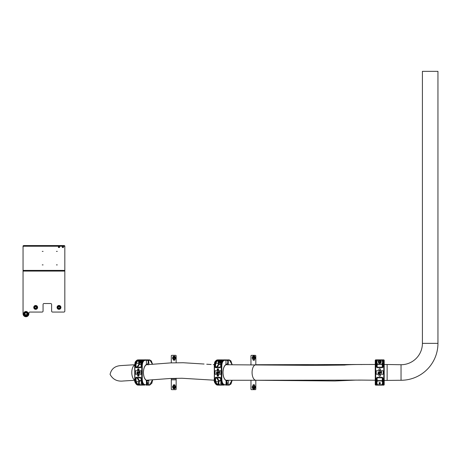 <?xml version="1.0" encoding="UTF-8"?>
<svg xmlns="http://www.w3.org/2000/svg" width="461" height="461" viewBox="0 0 461 461"><rect width="100%" height="100%" fill="white"/><g stroke="black" fill="none" stroke-linecap="round" stroke-linejoin="round"><path stroke-width="0.69" d="M173.388 384.958A0.778 0.617 180 0 0 173.342 385.166L173.342 385.742M173.474 388.692A1.262 1.003 -0 0 1 172.852 387.828L172.852 386.998A1.262 1.003 -0 0 1 175.382 386.998L175.382 387.828A1.262 1.003 -0 0 1 173.538 388.715M174.898 385.742L174.898 385.166A0.778 0.617 180 0 0 174.852 384.958M174.788 387.949L174.46 387.488L173.445 387.937L173.774 388.404L174.788 387.949M173.595 387.736L174.638 387.741M174.448 387.995L174.448 388.41M173.774 387.989L173.774 388.404M175.382 387.718A1.556 1.233 180 0 0 175.67 386.998L175.67 386.998A1.556 1.233 180 0 0 174.12 385.765A1.556 1.233 180 0 0 172.564 386.998L172.564 386.998A1.556 1.233 180 0 0 172.852 387.718M175.67 386.998L175.67 386.808A1.556 1.233 180 0 0 174.12 385.575A1.556 1.233 180 0 0 172.564 386.808L172.564 386.998M252.519 357.039A1.556 1.233 0 0 0 252.23 357.69A1.556 1.233 0 0 0 252.225 357.759A1.556 1.233 0 0 0 253.734 358.992A1.556 1.233 0 0 0 255.331 357.834A1.556 1.233 0 0 0 255.336 357.759A1.556 1.233 0 0 0 255.042 357.039M252.23 357.88A1.556 1.233 0 0 0 252.225 357.949A1.556 1.233 0 0 0 253.734 359.182A1.556 1.233 0 0 0 255.331 358.018A1.556 1.233 0 0 0 255.336 357.949A1.556 1.233 0 0 0 255.331 357.88M253.003 359.015L253.003 359.592A0.778 0.617 0 0 0 254.558 359.592L254.558 359.015M255.042 357.759A1.262 1.003 180 0 1 252.519 357.759L252.519 356.935A1.262 1.003 180 0 1 255.042 356.935A1.262 1.003 180 0 1 252.519 356.935L253.815 355.892L255.042 356.935L255.042 357.759M253.187 357.068L254.351 357.096L254.374 356.56L253.798 356.278L253.21 356.532L253.187 357.068M254.357 356.97L253.798 356.693L253.204 357.073M253.21 356.947L253.21 356.532M253.798 356.693L253.798 356.278M173.244 385.788L173.244 385.338A0.876 0.692 0 0 1 174.99 385.338L174.99 385.788M171.175 378.435A0.386 0.386 0 0 1 171.302 378.717L171.302 389.205A0.582 0.461 180 0 0 171.884 389.666L175.578 389.666A0.582 0.461 180 0 0 176.16 389.205L176.16 378.752L171.302 378.752M176.16 378.25L176.16 378.752M171.302 362.865L171.302 355.794A0.582 0.461 0 0 1 171.884 355.333L175.578 355.333A0.582 0.461 0 0 1 176.16 355.794L176.16 362.703M173.244 359.205L173.244 359.661A0.876 0.692 0 0 0 174.99 359.661L174.99 359.205M174.852 360.041A0.778 0.617 0 0 0 174.898 359.828L174.898 359.252M173.492 356.295A1.262 1.003 180 0 1 175.382 357.171L175.382 357.995A1.262 1.003 180 0 1 172.852 357.995L172.852 357.171A1.262 1.003 180 0 1 173.428 356.33M173.342 359.252L173.342 359.828A0.778 0.617 0 0 0 173.388 360.041M173.814 357.529L174.483 357.5L174.788 357.021L174.425 356.572L173.445 357.079L173.814 357.529M174.638 357.252L173.595 357.258M173.751 357.016L173.751 356.601M174.425 356.987L174.425 356.572M255.336 387.234A1.556 1.233 180 0 0 253.781 386.001A1.556 1.233 180 0 0 252.225 387.234L252.225 387.044A1.556 1.233 180 0 1 253.781 385.811A1.556 1.233 180 0 1 255.336 387.044L255.336 387.234A1.556 1.233 180 0 1 255.042 387.955M252.225 387.234A1.556 1.233 180 0 0 252.519 387.955M254.524 385.575A0.778 0.617 180 0 0 253.037 385.229A0.778 0.617 180 0 0 253.037 385.575M252.57 386.952A1.262 1.003 -0 0 1 255.042 387.234L255.042 388.064A1.262 1.003 -0 0 1 252.519 388.064A1.262 1.003 -0 0 1 255.042 388.064L254.991 388.369C253.965 389.412 253.141 389.309 252.519 388.064L252.519 387.234A1.262 1.003 -0 0 1 252.57 386.952M253.942 388.704L254.426 388.335L254.265 387.816L253.135 388.029L253.291 388.554L253.942 388.704L254.322 387.995M253.239 387.955L253.942 388.289M253.291 388.139L253.291 388.554M172.852 357.275A1.556 1.233 0 0 0 172.564 357.995A1.556 1.233 0 0 0 174.12 359.228A1.556 1.233 0 0 0 175.67 357.995A1.556 1.233 0 0 0 175.382 357.275M175.67 357.995L175.67 358.185A1.556 1.233 0 0 1 174.12 359.419A1.556 1.233 0 0 1 172.564 358.185L172.564 357.995M62.978 246.871A0.68 0.34 0 0 1 62.88 246.877A0.68 0.34 180 0 0 62.2 247.211A0.68 0.34 180 0 0 62.88 247.551A0.68 0.34 180 0 0 63.56 247.211A0.68 0.34 180 0 0 62.88 246.871A0.68 0.34 0 0 1 62.782 246.871M59.094 246.871A0.68 0.34 0 0 1 58.996 246.877A0.68 0.34 180 0 0 58.317 247.211A0.68 0.34 180 0 0 58.996 247.551A0.68 0.34 180 0 0 59.676 247.211A0.68 0.34 180 0 0 58.996 246.871A0.68 0.34 0 0 1 58.899 246.871M57.268 264.891L56.449 264.891L57.268 264.891M43.08 264.891L42.268 264.891L43.08 264.891M43.08 251.389L42.268 251.389L43.08 251.389M57.268 251.389L56.449 251.389L57.268 251.389M63.854 246.237L63.854 245.563A0.974 0.484 0 0 1 64.822 246.053L64.822 246.721A0.974 0.484 180 0 0 63.854 246.237L24.024 246.237A0.974 0.484 180 0 0 23.05 246.721L23.05 313.82A2.916 2.916 0 0 0 25.966 316.736A2.916 2.916 0 0 0 28.882 313.82L28.882 313.042A0.974 0.974 0 0 1 29.85 312.068L42.089 312.068A0.974 0.974 0 0 0 43.063 311.1L43.063 304.49A0.974 0.974 0 0 1 44.037 303.522L50.641 303.522A0.974 0.974 0 0 1 51.615 304.49L51.615 311.1A0.974 0.974 0 0 0 52.583 312.068L63.854 312.068A0.974 0.974 0 0 0 64.822 311.1L64.822 271.074L23.05 271.074M23.05 246.721L23.05 246.053A0.974 0.484 0 0 1 24.024 245.563L24.024 246.237M64.822 271.074L64.822 246.721M63.854 245.563L24.024 245.563M58.109 306.133A1.556 1.556 0 0 1 60.27 306.519A1.556 1.556 0 0 1 59.884 308.686A1.556 1.556 0 0 1 57.723 308.3A1.556 1.556 0 0 1 58.109 306.133M58.616 308.219L59.509 308.144L59.89 307.331L59.377 306.594L58.484 306.674L58.103 307.487L58.616 308.219M25.966 312.068A1.746 1.746 0 0 1 27.712 313.82A1.746 1.746 0 0 1 25.966 315.566A1.746 1.746 0 0 1 24.214 313.82A1.746 1.746 0 0 1 25.966 312.068A1.746 1.746 0 0 0 24.214 313.82A1.746 1.746 0 0 0 25.966 315.566M24.992 314.379L25.966 314.944L26.934 314.379L26.934 313.261L25.966 312.696L24.992 313.261L24.992 314.379M28.294 313.82A2.334 2.334 0 0 1 25.966 316.154A2.334 2.334 0 0 1 23.632 313.82A2.334 2.334 0 0 1 25.966 311.486A2.334 2.334 0 0 1 28.294 313.82M60.938 307.418A1.942 1.942 0 0 1 58.985 309.348A1.942 1.942 0 0 1 57.055 307.395A1.942 1.942 0 0 1 59.008 305.464A1.942 1.942 0 0 1 60.938 307.418M34.563 306.323A1.556 1.556 0 0 1 36.765 306.294A1.556 1.556 0 0 1 36.794 308.49A1.556 1.556 0 0 1 34.592 308.518A1.556 1.556 0 0 1 34.563 306.323A1.556 1.556 0 0 0 34.592 308.518A1.556 1.556 0 0 0 36.794 308.49M35.457 308.276L36.321 308.034L36.546 307.164L35.9 306.536L35.036 306.784L34.817 307.654L35.457 308.276M37.589 307.055A1.942 1.942 0 0 1 36.033 309.319A1.942 1.942 0 0 1 33.768 307.764A1.942 1.942 0 0 1 35.324 305.499A1.942 1.942 0 0 1 37.589 307.055M141.026 367.135L140.599 367.636L141.273 366.858L141.078 365.746L141.273 366.858M140.928 367.198L136.226 367.244L135.361 366.858L135.557 367.405L141.072 367.405M146.414 380.924L147.03 380.561L146.074 380.141L146.414 380.55C144.512 379.126 143.504 376.447 143.383 372.5C143.504 368.552 144.512 365.867 146.414 364.444L146.137 364.818L147.324 364.432A0.386 0.34 90 0 0 147.664 364.046L148.396 361.856L147.653 360.3L145.008 360.306C143.342 360.692 142.426 362.507 142.253 365.746L142.253 379.253C142.426 382.492 143.342 384.301 145.008 384.693L146.414 384.739L146.074 385.125L150.015 384.693L152.591 379.922M137.597 375.415A0.83 0.72 90 0 1 139.038 375.415A0.83 0.72 90 0 1 137.597 375.415M138.628 376.164A0.813 0.703 90 0 1 138.628 374.66M139.038 369.584A0.83 0.72 -90 0 0 137.597 369.584A0.83 0.72 -90 0 0 139.038 369.584M138.628 368.835A0.813 0.703 -90 0 0 138.628 370.333M141.821 382.555A0.663 0.57 -90 0 0 141.072 383.183A0.663 0.57 -90 0 0 142.178 383.419M138.917 372.563L138.559 373.289L138.064 372.845L138.744 372.989L139.015 372.563A4.472 3.872 -90 0 0 139.591 371.393L139.689 371.393A4.472 3.872 -90 0 1 139.113 372.557L139.015 372.563M139.032 372.868L138.721 373.295M139.113 372.557L139.234 372.868M139.591 371.393A5.832 5.048 90 0 1 139.17 372.125L138.531 371.952L139.003 372.482M137.528 371.727L137.972 371.722L137.972 373.277L137.032 373.243L136.767 372.793L137.776 371.727L137.776 373.266L137.032 373.243M139.683 373.203L139.21 373.162L139.625 372.811L139.66 371.727L140.075 371.722L140.075 373.214M139.873 373.001L139.412 373.231M139.274 372.949L139.62 373.001M141.072 370.748L135.816 370.748A0.386 0.334 -90 0 0 135.482 371.14L135.482 373.859A0.386 0.334 -90 0 0 135.816 374.246L136.323 374.246A4.472 3.872 -90 0 0 138.484 373.283M138.663 371.704L139.268 372.125M136.323 374.246L141.072 374.246M139.084 372.246A5.832 5.048 90 0 1 138.905 372.482L138.703 372.724A5.832 5.048 90 0 1 138.473 372.972L138.634 373.035A4.472 3.872 -90 0 0 138.784 372.863M138.611 372.719L138.012 372.177L138.732 371.699M138.698 371.704L139.084 372.234L138.26 372.177L138.807 372.488M135.361 366.858L135.655 363.233L136.882 360.669L138.588 359.908A0.386 0.334 88.1 0 1 138.922 360.295L137.292 361.032L139.453 361.234A1.758 1.521 -90 0 0 139.453 363.17L139.453 364.046L141.204 364.046M137.401 383.886L138.922 383.875A2.144 1.856 90 0 1 138.922 381.72L136.133 381.708L137.292 383.967L138.922 384.699A0.386 0.334 91.9 0 1 138.588 385.091L144.322 385.091A0.386 0.34 -87.9 0 0 144.322 385.091L144.034 384.71M142.443 383.967L141.55 381.76L140.789 377.749L141.124 378.141L140.789 377.749L136.226 377.749L136.035 377.363L140.599 377.363L141.273 378.141L141.273 379.253L141.729 379.253C141.913 382.722 142.893 384.664 144.673 385.079L139.009 385.125L138.675 384.739L139.009 385.125L137.689 385.079C136.007 384.664 135.079 382.722 134.906 379.253L135.361 379.253L135.361 378.141L136.226 377.749L140.928 377.795M141.348 373.859L141.348 371.14A0.398 0.34 -90 0 0 141.02 370.742L135.626 370.742A0.398 0.34 -90 0 0 135.28 371.14L135.28 373.859A0.398 0.34 -90 0 0 135.626 374.251L141.008 374.251A0.398 0.34 -90 0 0 141.348 373.859M149.174 380.169L147.29 380.947A0.386 0.334 90 0 0 146.955 380.561L146.414 380.561L146.414 384.739M147.664 364.046L146.414 364.449L146.414 360.26L146.074 359.868L146.414 360.26M136.035 383.909L134.756 379.253L134.71 365.746C135.286 363.36 134.07 361.793 137.678 359.914A0.386 0.34 87.9 0 1 137.689 359.914L139.009 359.868L138.675 360.26L139.009 359.868L148.361 359.868L148.696 360.26L148.361 359.868L149.692 359.914A0.386 0.34 92.1 0 1 150.015 360.306L148.696 360.26L148.92 364.611M141.204 380.947L139.453 380.947L139.453 381.829L138.922 381.72L138.922 380.947L137.28 378.187L135.886 378.141L136.185 381.691M141.55 381.76L141.124 378.141M141.043 377.957L137.614 377.795A0.386 0.334 91.9 0 0 137.28 378.187L137.764 377.957L139.349 380.607L141.158 380.607M143.019 360.283L138.922 360.295L138.922 361.119A2.144 1.856 90 0 0 138.922 363.28L136.185 363.303L135.886 366.858L137.28 366.812L138.922 364.046L138.922 363.28L139.453 363.17M141.124 366.858L141.371 363.291L141.273 365.746L141.729 365.746C141.913 362.277 142.893 360.335 144.673 359.914L147.33 359.914A0.386 0.34 92.1 0 1 147.653 360.3M141.158 364.392L139.349 364.392L137.764 367.042L137.28 366.812A0.386 0.334 88.1 0 0 137.614 367.198L141.043 367.042M137.061 372.327L137.528 372.298M137.528 373.024L137.528 372.551L137.015 372.788L137.528 373.024M137.562 372.557L137.384 373.024M139.66 371.727L140.075 371.722M139.879 371.727L139.879 373.203M137.401 361.107L136.185 363.303M138.225 373.197A5.832 5.048 90 0 1 136.226 374.246A4.472 3.872 -90 0 0 138.398 373.272M142.708 384.33L144.322 385.091A0.386 0.34 -87.9 0 1 144.299 385.091M138.588 385.091L136.882 384.33L135.655 381.76L135.361 379.253L135.886 379.253M138.64 360.306A0.386 0.334 88.1 0 0 138.306 359.914L137.689 359.914C136.007 360.335 135.079 362.277 134.906 365.746L134.906 379.253L134.71 365.746L135.886 365.746M144.034 360.289L144.31 359.908A0.386 0.34 -92.1 0 0 144.31 359.908L142.708 360.669L141.55 363.233M139.349 364.392A0.386 0.294 44 0 1 138.922 364.046L139.453 364.046L139.349 364.392M136.882 360.669L137.292 361.032M136.133 363.291L135.655 363.233M145.008 360.306A0.386 0.334 88.1 0 0 144.673 359.914L144.057 359.914A0.386 0.34 -92.1 0 0 144.045 359.914L144.31 359.908A0.386 0.34 -92.1 0 0 144.299 359.908M142.708 360.669L142.443 361.032M138.922 380.947A0.386 0.294 136 0 1 139.349 380.607L139.453 380.947L138.922 380.947M135.655 381.76L136.133 381.708M137.292 383.967L136.882 384.33M139.453 381.829A1.758 1.521 -90 0 0 139.453 383.765L138.922 383.875L138.922 384.699L143.019 384.716M146.69 380.561L146.604 380.463A7.964 3.982 -90 0 0 147.405 380.25M146.414 384.618L147.042 385.085L148.361 385.125L148.696 384.739L148.696 380.55L148.298 380.181L147.03 380.561A0.386 0.334 -90 0 1 147.364 380.947M147.52 384.013L147.52 382.359L147.52 384.013M146.154 385.114L146.465 385.125M148.356 364.858L148.696 364.444M141.291 359.868L140.957 360.26M152.441 379.933L149.71 385.079M147.255 382.411L147.422 382.526A0.663 0.334 90 0 0 147.14 383.235A0.663 0.334 90 0 0 147.468 383.852A0.663 0.334 90 0 0 147.578 383.811A0.663 0.334 90 0 0 147.802 383.183A0.663 0.334 90 0 0 147.578 382.555A0.663 0.334 90 0 0 147.532 382.532L147.364 382.417A0.778 0.386 -90 0 1 147.434 382.451A0.778 0.386 -90 0 1 147.485 382.503M147.532 382.532L147.468 383.673L147.422 382.526M140.23 362.847A1.262 1.095 90 0 1 140.859 360.548L141.567 360.548A1.262 1.095 90 0 1 142.397 360.986M140.207 361.776L140.472 362.375L141.054 362.409L141.371 361.85L141.106 361.245L140.524 361.211L140.207 361.776L140.691 361.776L140.957 362.375L140.472 362.375M140.997 361.24L140.691 361.776M142.478 360.802A1.458 1.262 -90 0 0 140.939 360.548M140.939 363.072A1.458 1.262 -90 0 0 141.36 363.251L142.455 360.842M144.045 359.914A0.386 0.34 -92.1 0 0 144.028 359.92L142.495 360.773A1.458 1.262 -90 0 0 141.608 360.352M220.594 367.135L220.162 367.636L220.836 366.858L220.64 365.746L220.836 366.858M220.491 367.198L215.788 367.244L214.924 366.858L215.598 367.636L215.788 367.244L220.375 367.244M225.976 380.924L226.524 380.561L225.636 380.141L225.976 380.55C224.081 379.126 223.066 376.447 222.945 372.5C223.066 368.552 224.081 365.867 225.976 364.444L225.7 364.818L226.887 364.432A0.386 0.34 90 0 0 227.227 364.046L227.959 361.856L227.221 360.3L224.576 360.306C222.911 360.692 221.989 362.507 221.822 365.746L221.822 379.253C221.989 382.492 222.911 384.301 224.576 384.693L225.976 384.739L225.642 385.125L229.584 384.693L232.125 380.267M217.16 375.415A0.83 0.72 90 0 1 218.6 375.415A0.83 0.72 90 0 1 217.16 375.415M218.197 376.164A0.813 0.703 90 0 1 218.197 374.66M218.6 369.584A0.83 0.72 -90 0 0 217.16 369.584A0.83 0.72 -90 0 0 218.6 369.584M218.197 368.835A0.813 0.703 -90 0 0 218.197 370.333M221.389 382.555A0.663 0.57 -90 0 0 220.64 383.183A0.663 0.57 -90 0 0 221.747 383.419M218.479 372.563L218.128 373.289L217.627 372.845L218.307 372.989L218.577 372.563A4.472 3.872 -90 0 0 219.159 371.393L219.252 371.393A4.472 3.872 -90 0 1 218.675 372.557L218.577 372.563M218.6 372.868L218.284 373.295M218.675 372.557L218.802 372.868M219.159 371.393A5.832 5.048 90 0 1 218.739 372.125L218.099 371.952L218.572 372.482M217.091 371.727L217.54 371.722L217.54 373.277L216.595 373.243L216.336 372.793L217.338 371.727L217.338 373.266L216.595 373.243M219.252 373.203L218.773 373.162L219.194 372.811L219.229 371.727L219.643 371.722L219.643 373.214M219.436 373.001L218.981 373.231M218.842 372.949L219.182 373.001M220.635 370.748L215.385 370.748A0.386 0.334 -90 0 0 215.045 371.14L215.045 373.859A0.386 0.334 -90 0 0 215.385 374.246L215.886 374.246A4.472 3.872 -90 0 0 218.047 373.283M218.232 371.704L218.831 372.125M215.886 374.246L220.635 374.246M218.652 372.246A5.832 5.048 90 0 1 218.474 372.482L218.272 372.724A5.832 5.048 90 0 1 218.036 372.972L218.203 373.035A4.472 3.872 -90 0 0 218.353 372.863M218.174 372.719L217.575 372.177L218.301 371.699M218.26 371.704L218.652 372.234L217.823 372.177L218.37 372.488M214.924 366.858L215.218 363.233L216.451 360.669L218.151 359.908A0.386 0.334 88.1 0 1 218.491 360.295L216.854 361.032L219.015 361.234A1.758 1.521 -90 0 0 219.015 363.17L219.015 364.046L220.767 364.046M216.97 383.886L218.491 383.875A2.144 1.856 90 0 1 218.491 381.72L215.702 381.708L216.854 383.967L218.491 384.699A0.386 0.334 91.9 0 1 218.151 385.091L223.885 385.091A0.386 0.34 -87.9 0 0 223.885 385.091L223.597 384.71M218.151 385.091L216.451 384.33L215.218 381.76L214.924 378.141L215.454 378.141L215.598 377.363L220.162 377.363L220.836 378.141L220.836 379.253L221.292 379.253C221.476 382.722 222.456 384.664 224.236 385.079L218.572 385.125L218.237 384.739L218.572 385.125L217.252 385.079A0.386 0.34 -87.9 0 0 217.252 385.079L218.566 385.125M220.917 373.859L220.917 371.14A0.398 0.34 -90 0 0 220.571 370.742L215.189 370.742A0.398 0.34 -90 0 0 214.849 371.14L214.849 373.859A0.398 0.34 -90 0 0 215.189 374.251L220.571 374.251A0.398 0.34 -90 0 0 220.917 373.859M226.921 380.267A7.964 3.982 -90 0 1 226.172 380.463L225.976 384.739M227.227 364.046L225.976 364.449L225.976 360.26L225.642 359.868L225.976 360.26M217.223 359.92A0.386 0.34 87.9 0 1 217.24 359.914L218.572 359.868L218.237 360.26L218.572 359.868L229.244 359.914A0.386 0.34 92.1 0 1 229.584 360.306L228.258 360.26L227.924 359.868L228.258 360.26L228.258 364.444L228.627 364.726M220.767 380.947L219.015 380.947L219.015 381.829L218.491 381.72L218.491 380.947L216.843 378.187L215.454 378.141L215.754 381.691M220.923 381.748L220.352 377.749L220.692 378.141L220.352 377.749L215.788 377.749L220.491 377.795M220.606 377.957L217.177 377.795A0.386 0.334 91.9 0 0 216.843 378.187L217.333 377.957L218.912 380.607L220.721 380.607M222.588 360.283L218.491 360.295L218.491 361.119A2.144 1.856 90 0 0 218.491 363.28L215.754 363.303L215.454 366.858L216.843 366.812L218.491 364.046L218.491 363.28L219.015 363.17M220.692 366.858L220.94 363.291L220.836 365.746L221.292 365.746C221.476 362.277 222.456 360.335 224.236 359.914L225.642 359.868M220.721 364.392L218.912 364.392L217.333 367.042L216.843 366.812A0.386 0.334 88.1 0 0 217.177 367.198L220.606 367.042M216.63 372.327L217.091 372.298M217.091 373.024L217.091 372.551L216.578 372.788L217.091 373.024M217.125 372.557L216.952 373.024M219.229 371.727L219.643 371.722M219.442 371.727L219.442 373.203M216.97 361.107L215.754 363.303M217.794 373.197A5.832 5.048 90 0 1 215.794 374.246A4.472 3.872 -90 0 0 217.967 373.272M221.113 381.76L222.277 384.33L223.608 385.079A0.386 0.34 -87.9 0 0 223.62 385.079L222.064 384.226M215.598 383.909L214.325 379.253L214.273 365.746C214.855 363.36 213.633 361.793 217.24 359.914A0.386 0.34 87.9 0 1 217.252 359.914C215.569 360.335 214.642 362.277 214.469 365.746L214.469 379.253C214.642 382.722 215.569 384.664 217.252 385.079C214.861 383.667 213.869 381.725 214.273 379.253L215.454 379.253M223.597 360.289L223.873 359.908A0.386 0.34 -92.1 0 0 223.873 359.908L222.277 360.669L221.113 363.233M218.912 364.392A0.386 0.294 44 0 1 218.491 364.046L219.015 364.046L218.912 364.392M216.451 360.669L216.854 361.032M215.702 363.291L215.218 363.233M222.277 360.669L222.012 361.032M218.491 380.947A0.386 0.294 136 0 1 218.912 380.607L219.015 380.947L218.491 380.947M215.218 381.76L215.702 381.708M216.854 383.967L216.451 384.33M219.015 381.829A1.758 1.521 -90 0 0 219.015 383.765L218.491 383.875L218.491 384.699L222.588 384.716M220.692 379.253L220.692 378.141M222.012 383.967L222.277 384.33M228.627 380.267L226.524 380.561A0.386 0.334 90 0 1 226.858 380.947L226.155 383.143L226.945 384.693L228.258 384.739L228.258 380.544L226.858 380.947M227.083 384.013L227.083 382.359L227.083 384.013M225.723 385.114L226.034 385.125M227.924 364.858L228.258 364.444M220.859 359.868L220.519 360.26M231.987 380.267L229.273 385.079A0.386 0.34 -92.1 0 1 229.244 385.079L226.605 385.085L225.976 384.618M232.177 380.267L230.99 383.984L229.255 385.079L227.936 385.125L228.258 384.739M226.818 382.411L226.985 382.526A0.663 0.334 90 0 0 226.703 383.235A0.663 0.334 90 0 0 227.037 383.852A0.663 0.334 90 0 0 227.146 383.811A0.663 0.334 90 0 0 227.365 383.183A0.663 0.334 90 0 0 227.146 382.555A0.663 0.334 90 0 0 227.094 382.532L226.927 382.417A0.778 0.386 -90 0 1 226.996 382.451A0.778 0.386 -90 0 1 227.054 382.503M227.094 382.532L227.037 383.673L226.985 382.526M219.799 362.847A1.262 1.095 90 0 1 220.421 360.548L221.13 360.548A1.262 1.095 90 0 1 221.96 360.986M219.77 361.776L220.035 362.375L220.617 362.409L220.934 361.85L220.675 361.245L220.093 361.211L219.77 361.776L220.26 361.776L220.519 362.375L220.035 362.375M220.56 361.24L220.26 361.776M222.041 360.802A1.458 1.262 -90 0 0 220.502 360.548M220.502 363.072A1.458 1.262 -90 0 0 220.923 363.251L222.018 360.842M222.075 360.756A1.458 1.262 -90 0 0 221.171 360.352M252.905 386.03L252.905 385.338A0.876 0.692 0 0 1 254.656 385.338L254.656 386.03M255.82 380.267L255.82 389.205A0.582 0.461 180 0 1 255.238 389.666L251.545 389.666A0.582 0.461 180 0 1 250.963 389.205L250.963 380.267M250.963 364.726L250.963 355.794A0.582 0.461 0 0 1 251.545 355.333L255.238 355.333A0.582 0.461 0 0 1 255.82 355.794L255.82 364.726M252.905 358.969L252.905 359.661A0.876 0.692 0 0 0 254.656 359.661L254.656 358.969M384.186 380.434L401.035 380.267A36.915 36.915 0 0 0 437.95 343.353L422.409 343.353L422.409 71.334L437.95 71.334L437.95 343.353M384.192 364.467L401.035 364.726A21.373 21.373 0 0 0 422.409 343.353M226.149 380.267L255.959 380.267A7.774 3.884 -90 0 1 255.901 380.267L361.977 380.1L375.271 380.221L375.254 380.527M255.901 380.267A7.774 3.884 -90 0 1 252.075 372.5A7.774 3.884 -90 0 1 255.959 364.726A7.774 3.884 -90 0 1 256.022 364.726L375.254 364.467M134.756 380.279L123.335 380.993C117.267 381.691 112.847 379.489 110.081 374.384C111.337 368.737 115.152 365.792 121.537 365.544L122.246 365.492M382.313 367.042L382.255 364.392L377.19 364.392A0.386 0.34 1.9 0 1 376.804 364.046L376.804 363.28L377.19 363.17L377.19 364.046L382.255 364.046L382.255 363.17L382.647 363.28L382.751 366.858L382.359 367.636L382.912 367.405L382.647 361.119A2.144 2.144 0 0 1 382.647 363.28L383.126 363.233L383.137 366.858M376.314 366.858L376.418 359.908A0.386 0.386 45 0 1 376.804 360.295L376.804 361.119A2.144 2.144 0 0 0 376.804 363.28L376.7 366.858L376.804 364.046L377.19 364.392L377.138 367.042L376.746 366.812A0.386 0.386 45 0 0 377.138 367.198L376.314 366.858L377.092 367.636L377.092 367.244L382.313 367.198M375.646 364.818L375.254 364.449L375.254 360.26L375.646 359.868L383.806 359.868L384.192 360.26L384.192 364.449L383.806 364.818M379.726 382.584L379.726 383.783L379.726 382.584M378.89 375.415A0.83 0.83 0 0 1 379.726 374.58A0.83 0.83 0 0 1 380.555 375.415A0.83 0.83 0 0 1 379.726 376.245A0.83 0.83 0 0 1 378.89 375.415M378.913 375.415A0.813 0.813 0 0 1 379.726 374.603A0.813 0.813 0 0 1 380.538 375.415A0.813 0.813 0 0 1 379.726 376.222A0.813 0.813 0 0 1 378.913 375.415M380.555 369.584A0.83 0.83 0 0 0 379.726 368.748A0.83 0.83 0 0 0 378.89 369.584A0.83 0.83 0 0 0 379.726 370.413A0.83 0.83 0 0 0 380.555 369.584M380.538 369.584A0.813 0.813 0 0 0 379.726 368.771A0.813 0.813 0 0 0 378.913 369.584A0.813 0.813 0 0 0 379.726 370.396A0.813 0.813 0 0 0 380.538 369.584M379.726 382.526A0.663 0.663 0 0 0 379.063 383.183A0.663 0.663 0 0 0 379.726 383.846A0.663 0.663 0 0 0 380.388 383.183A0.663 0.663 0 0 0 379.726 382.526M380.267 372.886L380.008 373.289L379.432 372.845L380.221 372.793A4.472 4.472 0 0 1 379.985 373.035L380.262 372.886M379.731 373.254L379.559 373.156A5.832 5.832 0 0 1 377.202 374.246L382.832 374.246A0.386 0.386 0 0 0 383.224 373.859L383.224 371.14A0.386 0.386 0 0 0 382.832 370.748L376.614 370.748A0.386 0.386 0 0 0 376.228 371.14L376.228 373.859A0.386 0.386 0 0 0 376.614 374.246L377.202 374.246A4.472 4.472 0 0 0 379.731 373.254L380.561 372.868L380.417 372.563A4.472 4.472 0 0 0 381.086 371.393A5.832 5.832 0 0 1 380.602 372.125L379.662 372.177L380.296 372.482L380.066 372.719L379.363 372.177L379.985 371.699L380.602 372.125M379.559 373.156L379.426 372.84L379.789 372.972A5.832 5.832 0 0 0 380.06 372.724L379.374 372.177L379.985 371.699L380.613 372.234L379.973 371.958M378.809 372.298L379.103 371.722L379.103 373.277L378.239 373.254L377.928 372.793L379.098 371.727L379.098 373.266L378.239 373.243L377.939 372.793L378.815 372.304M381.276 371.727L381.535 373.214L380.757 373.162L381.535 371.722L381.535 373.214L380.751 373.168L381.23 372.811L381.27 371.722M379.973 371.952L379.657 372.177L380.29 372.488A5.832 5.832 0 0 0 380.498 372.246M382.699 361.107L382.647 360.295L382.647 361.119L382.255 361.234L382.255 360.283L382.647 360.295A0.386 0.386 135 0 1 383.033 359.908L382.255 359.891L382.255 360.283L377.19 360.283L377.19 361.234A1.758 1.758 0 0 0 377.19 363.17M377.19 381.829A1.758 1.758 0 0 0 377.19 383.765L377.19 384.716L376.804 384.699A0.386 0.386 135 0 1 376.418 385.091L376.314 378.141L377.092 377.363L382.359 377.363L382.751 378.141L382.647 380.947L382.255 380.607A0.386 0.34 -178.1 0 1 382.647 380.947L382.647 381.72A2.144 2.144 0 0 1 382.647 383.875L382.647 384.699L382.699 383.886L382.255 383.765A1.758 1.758 0 0 0 382.255 381.829L382.255 380.947L377.19 380.947L377.19 381.829L376.7 381.708L376.804 383.875A2.144 2.144 0 0 1 376.804 381.72L376.804 380.947A0.386 0.34 178.1 0 1 377.19 380.607L382.255 380.607L382.313 377.957M376.752 383.886L376.804 384.699L376.804 383.875L377.19 383.765M383.806 380.141L384.192 380.55L384.192 384.739L383.806 385.125L375.646 385.125L375.254 384.739L375.254 380.55L375.646 380.141M383.229 373.859L383.229 371.14A0.398 0.398 0 0 0 382.832 370.742L376.614 370.742A0.398 0.398 0 0 0 376.222 371.14L376.222 373.859A0.398 0.398 0 0 0 376.614 374.251L382.832 374.251A0.398 0.398 0 0 0 383.229 373.859L383.229 373.859M382.699 378.187A0.386 0.386 -135 0 0 382.313 377.795L377.138 377.795A0.386 0.386 135 0 0 376.746 378.187L377.138 377.957L377.19 380.947L376.804 380.947L376.7 378.141L376.712 381.691M382.255 381.829L382.739 381.691L382.751 378.141L383.137 378.141L382.359 377.363M378.815 373.024L378.815 372.551L378.222 372.788L378.815 373.024L378.809 372.557L378.227 372.788L378.809 373.018M382.699 383.886L382.739 381.691M376.752 361.107L376.712 363.303M383.137 378.141L383.033 385.091A0.386 0.386 45 0 1 382.647 384.699L382.255 384.716L382.255 383.765M384.146 384.693A0.386 0.386 -45 0 1 383.759 385.079L383.806 359.868L384.192 360.26L384.192 384.739L383.806 385.125L375.646 385.125L375.254 384.739L375.254 360.26L375.692 359.914L375.692 385.079A0.386 0.386 45 0 1 375.306 384.693M383.033 359.908L383.126 363.233M376.36 360.669L376.746 361.032M376.7 363.291L376.32 363.233M382.647 364.046A0.386 0.34 -1.9 0 1 382.255 364.392L382.647 364.046M376.418 359.908L377.19 359.891L376.804 360.295L376.804 361.119L377.19 361.234M383.091 360.669L382.699 361.032M376.32 381.76L376.7 381.708M376.746 383.967L376.36 384.33M382.699 383.967L383.091 384.33M383.126 381.76L382.751 381.708M384.192 380.55L383.806 380.181M375.254 380.544L375.646 380.181M380.417 360.756A1.262 1.262 0 0 1 380.78 362.502A1.262 1.262 0 0 1 379.034 362.87A1.262 1.262 0 0 1 378.665 361.119A1.262 1.262 0 0 1 380.417 360.756M379.051 361.776L379.357 362.375L380.031 362.409L380.394 361.85L380.095 361.245L379.42 361.211L379.051 361.776M379.126 360.485A1.458 1.458 0 0 0 378.395 362.409A1.458 1.458 0 0 0 380.325 363.141A1.458 1.458 0 0 0 381.057 361.217A1.458 1.458 0 0 0 379.126 360.485M172.852 387.828A1.262 1.003 -0 0 1 175.382 387.828L173.492 388.732L172.852 387.828M174.661 387.217A1.066 0.847 180 0 0 173.572 388.675A1.066 0.847 180 0 0 174.661 387.217M253.746 357.661A1.066 0.847 0 0 0 253.809 355.967A1.066 0.847 0 0 0 253.746 357.661M176.16 379.818L171.302 379.818M175.382 357.171A1.262 1.003 180 0 1 172.852 357.171L173.445 356.284L175.382 357.171M174.702 357.759A1.066 0.847 0 0 0 173.538 356.341A1.066 0.847 0 0 0 174.702 357.759M254.806 388.421A1.066 0.847 180 0 0 252.755 387.943A1.066 0.847 180 0 0 254.806 388.421M64.822 270.4L23.05 270.4M59.809 308.57A1.418 1.418 0 0 0 60.161 306.594A1.418 1.418 0 0 0 58.184 306.242A1.418 1.418 0 0 0 57.832 308.219A1.418 1.418 0 0 0 59.809 308.57M25.966 315.433A1.613 1.613 0 0 0 27.579 313.82A1.613 1.613 0 0 0 25.966 312.206A1.613 1.613 0 0 0 24.352 313.82A1.613 1.613 0 0 0 25.966 315.433M36.696 308.397A1.418 1.418 0 0 0 36.667 306.392A1.418 1.418 0 0 0 34.661 306.421A1.418 1.418 0 0 0 34.69 308.426A1.418 1.418 0 0 0 36.696 308.397M135.983 367.135L135.557 367.405M138.64 384.693A0.386 0.334 91.9 0 1 138.306 385.079L137.689 385.079A0.386 0.34 -87.9 0 1 137.678 385.079A0.386 0.34 -87.9 0 0 137.678 385.079L138.997 385.125M145.008 384.693A0.386 0.334 -88.1 0 1 144.673 385.079L144.057 385.079A0.386 0.34 -87.9 0 1 144.045 385.079A0.386 0.34 -87.9 0 0 144.045 385.079L144.31 385.091M136.035 377.363L135.361 378.141M141.273 378.141L140.599 377.363M142.253 379.253L141.729 379.253L141.729 365.746L142.253 365.746M140.599 367.636L136.035 367.636M134.756 365.746L136.035 361.084M144.322 359.908L138.588 359.908M146.097 359.868L147.318 359.914C148.05 360.035 148.425 360.681 148.442 361.856L148.442 362.686L147.393 364.432A0.386 0.34 -90 0 0 147.733 364.046M139.453 383.765L139.643 385.102M139.643 359.891L139.453 361.234M134.756 379.253L134.71 379.253C134.307 381.725 135.292 383.667 137.678 385.079M141.124 365.746L141.36 363.245M141.36 381.748L141.124 379.253M148.379 359.868L149.681 359.914L151.317 360.871L152.568 364.323M152.516 364.328L150.015 360.306M152.637 379.916L151.853 383.252L149.692 385.079A0.386 0.34 -92.1 0 0 149.692 385.079L148.379 385.125M147.29 380.947L146.592 383.143L147.376 384.693A0.386 0.334 -88.1 0 1 147.042 385.085L146.235 385.085M147.376 384.693L148.696 384.739M148.367 385.125L149.692 385.079A0.386 0.34 -92.1 0 0 150.015 384.693M141.475 363.072L140.242 362.865C139.458 361.758 139.66 360.986 140.859 360.548A1.262 1.095 90 0 1 140.859 363.072A1.262 1.095 90 0 1 140.259 362.87M140.253 362.755A1.129 0.974 -90 0 0 141.325 360.871A1.129 0.974 -90 0 0 140.253 362.755M215.552 367.135L215.126 367.405M218.209 384.693A0.386 0.334 91.9 0 1 217.869 385.079L217.252 385.079M224.576 384.693A0.386 0.334 -88.1 0 1 224.236 385.079L223.62 385.079M215.598 377.363L214.924 378.141M220.836 378.141L220.162 377.363M221.822 379.253L221.292 379.253L221.292 365.746L221.822 365.746M220.162 367.636L215.598 367.636M215.454 365.746L214.273 365.746L214.325 379.253M214.325 365.746L215.598 361.084M218.566 359.868L217.869 359.914A0.386 0.334 88.1 0 1 218.209 360.306M224.576 360.306A0.386 0.334 88.1 0 0 224.236 359.914L223.62 359.914A0.386 0.34 -92.1 0 0 223.608 359.914L218.151 359.908M227.302 364.046A0.386 0.34 -90 0 1 226.962 364.432L228.011 362.686L228.011 361.856C227.988 360.681 227.619 360.035 226.893 359.914L226.881 359.914A0.386 0.34 92.1 0 1 227.221 360.3M219.015 383.765L219.206 385.102M219.206 359.891L219.015 361.234M220.692 365.746L220.923 363.245M222.064 360.773L223.608 359.914A0.386 0.34 -92.1 0 0 223.591 359.92M232.125 364.726L229.584 360.306M226.945 384.693A0.386 0.334 -88.1 0 1 226.605 385.085L225.798 385.085M229.255 385.079A0.386 0.34 -92.1 0 0 229.584 384.693M226.933 380.947A0.386 0.334 -90 0 0 226.599 380.561M221.038 363.072L219.805 362.865C219.021 361.758 219.229 360.986 220.421 360.548A1.262 1.095 90 0 1 220.421 363.072A1.262 1.095 90 0 1 219.828 362.87M219.822 362.755A1.129 0.974 -90 0 0 220.888 360.871A1.129 0.974 -90 0 0 219.822 362.755M401.035 380.267L401.035 364.726M387.142 380.267L387.142 364.726M134.739 380.048A7.774 3.884 -90 0 1 131.777 372.5A7.774 3.884 -90 0 1 134.739 364.951M382.647 384.699L382.653 384.693A0.386 0.386 45 0 0 383.045 385.079M375.398 379.253L376.7 379.253M377.092 377.363L376.314 378.141M382.751 379.253L384.053 379.253M384.053 365.746L382.751 365.746M382.359 367.636L377.092 367.636M376.7 365.746L375.398 365.746M375.306 360.306A0.386 0.386 -45 0 1 375.692 359.914L376.407 359.914A0.386 0.386 45 0 1 376.793 360.306M377.19 359.891L382.255 359.891M382.653 360.306A0.386 0.386 135 0 1 383.045 359.914L383.759 359.914A0.386 0.386 45 0 1 384.146 360.306M377.19 385.102L377.19 384.716L382.255 384.716L382.255 385.102M382.255 363.17A1.758 1.758 0 0 0 382.255 361.234M376.793 384.693A0.386 0.386 135 0 1 376.407 385.079M379.109 362.755A1.129 1.129 0 0 0 380.671 362.427A1.129 1.129 0 0 0 380.342 360.871A1.129 1.129 0 0 0 378.781 361.193A1.129 1.129 0 0 0 379.109 362.755M254.558 385.978L254.558 385.402M253.003 385.978L253.003 385.402M146.235 380.187C144.495 378.873 143.567 376.314 143.434 372.5C143.573 368.639 144.518 366.063 146.281 364.778L147.324 364.432M138.997 359.868L137.678 359.914M144.045 385.079L142.495 384.226M142.455 384.157L141.366 381.76M225.798 380.187C224.063 378.873 223.13 376.314 223.003 372.5C223.136 368.639 224.086 366.063 225.85 364.778L226.887 364.432M222.018 384.157L220.928 381.76M232.177 364.726L230.886 360.871L229.255 359.914L227.936 359.868M255.959 380.267L334.807 380.976L356.036 380.089M358.145 380.083L361.977 380.1M146.068 380.267L169.988 378.498L181.98 378.256L214.313 380.204M211.121 364.501L206.73 364.225M204.079 364.029L183.253 362.738L170.518 362.905L146.633 364.72M134.756 364.732L121.906 365.515M226.195 364.726L315.249 365.389L344.609 365.072C346.678 364.663 357.563 364.432 362.046 364.553M214.33 364.651L213.236 364.605"/></g></svg>

